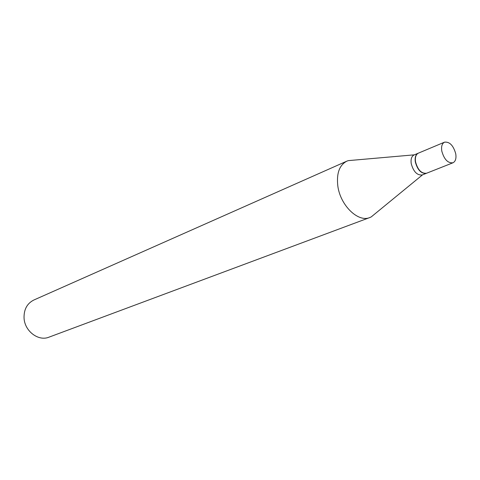 <?xml version="1.0" encoding="UTF-8"?>
<svg xmlns="http://www.w3.org/2000/svg" width="480" height="480" viewBox="0 0 480 480"><rect width="100%" height="100%" fill="white"/><g stroke="black" fill="none" stroke-linecap="round" stroke-linejoin="round"><path stroke-width="0.72" d="M441.78 151.038C441.132 146.424 442.044 143.472 444.534 142.17C449.658 141.612 453.402 145.5 455.754 153.84C456.432 158.508 455.496 161.496 452.946 162.792C447.84 163.296 444.12 159.378 441.78 151.038M452.946 162.792L426.588 173.232C421.47 173.778 417.786 169.986 415.536 161.85C414.936 157.344 415.89 154.44 418.398 153.138L444.534 142.17M426.48 173.274L426.372 173.316C421.254 173.868 417.57 170.076 415.32 161.94C414.72 157.434 415.674 154.53 418.182 153.228L418.29 153.186M422.568 174.81L422.262 174.942C417.144 175.5 413.466 171.726 411.228 163.626C410.634 159.138 411.594 156.24 414.108 154.938L418.182 153.228M375.354 213.528L371.214 216.918L369.828 217.536L48.978 337.164C38.406 341.622 24.516 331.068 24.048 317.916C23.874 309.378 27.138 303.414 33.834 300.024L346.836 161.16L348.258 160.632L353.592 160.164M369.828 217.536C358.17 222.72 340.212 205.302 337.806 185.868C336.42 173.31 339.432 165.072 346.836 161.16M414.372 154.83L348.258 160.632M422.532 174.84L371.214 216.918M426.372 173.316L422.262 174.942"/></g></svg>
